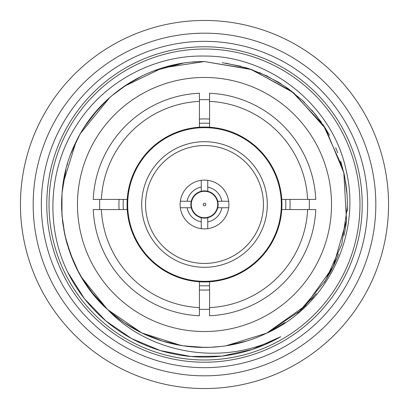 <?xml version="1.0" encoding="UTF-8"?>
<svg xmlns="http://www.w3.org/2000/svg" width="409" height="409" viewBox="0 0 409 409"><rect width="100%" height="100%" fill="white"/><g stroke="black" fill="none" stroke-linecap="round" stroke-linejoin="round"><path stroke-width="0.61" d="M199.418 101.371L199.418 127.225A77.439 77.439 0 0 1 204.5 127.061A77.439 77.439 0 0 0 127.225 199.418L93.232 199.418A111.386 111.386 0 0 1 199.418 93.232L199.418 101.371A103.252 103.252 0 0 0 101.371 199.418M199.418 307.629L199.418 281.775A77.439 77.439 0 0 0 204.5 281.939A77.439 77.439 0 0 1 127.225 199.418A77.439 77.439 0 0 0 127.225 209.582L93.232 209.582A111.386 111.386 0 0 0 199.418 315.768L199.418 307.629A103.252 103.252 0 0 1 101.371 209.582M209.582 281.775A77.439 77.439 0 0 1 204.5 281.939A77.439 77.439 0 0 0 281.775 199.418A77.439 77.439 0 0 1 281.775 209.582L315.768 209.582A111.386 111.386 0 0 1 209.582 315.768L209.582 281.775M209.582 101.371L209.582 127.225A77.439 77.439 0 0 0 204.5 127.061A77.439 77.439 0 0 1 281.775 199.418L315.768 199.418A111.386 111.386 0 0 0 209.582 93.232L209.582 101.371A103.252 103.252 0 0 1 307.629 199.418M119.08 199.418A85.568 85.568 0 0 0 119.08 209.582M209.582 119.08A85.568 85.568 0 0 0 199.418 119.08M209.582 99.745A104.878 104.878 0 0 0 199.418 99.745M99.745 199.418A104.878 104.878 0 0 0 99.745 209.582M199.418 309.255A104.878 104.878 0 0 0 209.582 309.255M199.418 289.92A85.568 85.568 0 0 0 209.582 289.92M309.255 209.582A104.878 104.878 0 0 0 309.255 199.418M289.92 209.582A85.568 85.568 0 0 0 289.92 199.418M204.5 281.331A76.831 76.831 0 0 0 281.331 204.5A76.831 76.831 0 0 0 204.5 127.669A76.831 76.831 0 0 0 127.669 204.5A76.831 76.831 0 0 0 204.5 281.331M204.5 267.307A62.807 62.807 0 0 0 267.307 204.5A62.807 62.807 0 0 0 204.5 141.693A62.807 62.807 0 0 0 141.693 204.5A62.807 62.807 0 0 0 204.5 267.307M204.5 263.442A58.942 58.942 0 0 0 263.442 204.5A58.942 58.942 0 0 0 204.5 145.558A58.942 58.942 0 0 0 145.558 204.5A58.942 58.942 0 0 0 204.5 263.442M204.5 228.892A24.392 24.392 0 0 0 228.892 204.5A24.392 24.392 0 0 0 204.5 180.108A24.392 24.392 0 0 0 180.108 204.5A24.392 24.392 0 0 0 204.5 228.892A24.392 24.392 0 0 0 228.892 204.5A24.392 24.392 0 0 0 204.5 180.108A24.392 24.392 0 0 0 180.108 204.5A24.392 24.392 0 0 0 204.5 228.892M228.672 207.752L217.726 207.752M207.752 217.726L207.752 221.882A17.684 17.684 0 0 0 221.882 207.752M207.752 221.882L207.752 228.672M217.726 201.248L228.672 201.248M207.752 180.328L207.752 191.274M221.882 201.248A17.684 17.684 0 0 0 207.752 187.118M191.274 207.752L180.328 207.752M201.248 228.672L201.248 217.726M187.118 207.752A17.684 17.684 0 0 0 201.248 221.882M201.248 191.274L201.248 180.328M180.328 201.248L191.274 201.248M201.248 187.118A17.684 17.684 0 0 0 187.118 201.248M204.5 218.12A13.62 13.62 0 0 1 190.88 204.5A13.62 13.62 0 0 1 204.5 190.88A13.62 13.62 0 0 1 218.12 204.5A13.62 13.62 0 0 1 204.5 218.12M204.5 217.711A13.211 13.211 0 0 0 217.711 204.5A13.211 13.211 0 0 0 204.5 191.289A13.211 13.211 0 0 0 191.289 204.5A13.211 13.211 0 0 0 204.5 217.711M204.5 205.819A1.319 1.319 0 0 0 205.819 204.5A1.319 1.319 0 0 0 204.5 203.181A1.319 1.319 0 0 0 203.181 204.5A1.319 1.319 0 0 0 204.5 205.819M77.465 204.5A127.035 127.035 0 0 1 204.5 77.465A127.035 127.035 0 0 1 331.535 204.5A127.035 127.035 0 0 1 204.5 331.535A127.035 127.035 0 0 1 77.465 204.5M367.665 204.5A163.165 163.165 0 0 0 204.5 41.335A163.165 163.165 0 0 0 41.335 204.5A163.165 163.165 0 0 0 204.5 367.665A163.165 163.165 0 0 0 367.665 204.5M46.779 204.5A157.721 157.721 0 0 1 204.5 46.779A157.721 157.721 0 0 1 362.221 204.5A157.721 157.721 0 0 1 204.5 362.221A157.721 157.721 0 0 1 46.779 204.5M49.019 204.5A155.481 155.481 0 0 1 204.5 49.019A155.481 155.481 0 0 1 359.981 204.5A155.481 155.481 0 0 1 204.5 359.981A155.481 155.481 0 0 1 49.019 204.5M67.787 272.307A152.603 152.603 0 0 0 280.758 336.684C223.692 366.929 150.129 354.368 107.904 309.838A142.92 142.92 0 0 0 266.704 333.171C326.351 306.617 361.454 236.059 346.443 171.714C333.749 106.948 271.203 55.547 204.5 56.064C154.024 54.929 103.82 81.866 76.662 125.042C48.778 167.353 44.944 225.932 67.787 272.307L84.377 298.621L105.962 321.024L131.637 338.586L160.343 350.574L190.885 356.495L221.99 356.096L252.368 349.404L280.758 336.684M209.981 347.313L209.326 347.338M230.528 345.027L225.763 345.83L246.586 341.08M266.438 333.299L305.462 305.651L333.182 266.673L346.495 220.727L343.897 172.971L325.692 128.748L293.534 92.7L251.653 69.586L204.5 61.58C150.502 60.987 98.078 94.101 75.43 143.13C48.293 197.675 62.357 269.782 107.904 309.838L107.398 309.368M204.679 347.42L209.035 347.348M234.976 344.133L244.49 341.709M245.088 341.535L245.466 341.423M245.645 341.367L246.54 341.096M301.566 309.398L304.935 306.172M311.116 299.674L313.631 296.776M324.347 282.363L331.914 269.234M332.977 267.097L337.982 255.569M338.166 255.088L338.35 254.608M338.407 254.454L338.529 254.122M344.577 232.859L345.804 225.891M345.809 225.87L346.377 221.709M347.103 194.981L344.751 177.041M344.746 177L344.475 175.66M337.727 152.762L336.239 149.086M328.044 132.649L316.254 115.41M304.572 102.465L301.305 99.356M284.644 86.166L266.198 75.583M246.269 67.822L225.579 63.144M202.838 61.59L200.896 61.626M197.302 61.764L191.898 62.137M167.393 66.483L165.451 67.02M142.107 333.079L142.577 333.309M199.157 347.318L209.904 347.318M227.384 345.574L227.961 345.477M242.731 342.21L243.007 342.134M344.45 175.522L340.646 161.013M329.547 135.297L324.26 126.504M302.026 100.026L285.39 86.677M267.578 76.253L249.955 69.003M240.973 66.314L222.215 62.684M181.075 63.513L167.276 66.514M114.658 93.349L107.368 99.658M87.874 121.887L83.283 128.784M79.152 135.844L71.192 152.971M67.603 163.442L66.933 165.747M62.746 186.325L61.989 193.723M61.897 194.97L61.595 206.857M64.612 233.774L66.907 243.15M96.34 297.916L107.24 309.219M123.896 322.522L134.367 329.025M147.46 335.538L162.429 341.086M204.081 347.42L204.382 347.42M204.653 347.42L209.71 347.323M244.628 341.668L225.794 345.825L246.632 341.07L241.939 342.425M331.489 270.068L337.384 257.103M79.52 135.18L71.626 151.872M61.989 193.733L61.969 193.994M61.595 206.739L61.963 214.935L61.595 206.739M68.405 248.135L71.432 256.637L65.164 236.29M80.767 276.024L83.068 279.863M91.795 292.384L80.757 276.009M104.781 306.878L107.311 309.286L104.781 306.878M123.993 322.583L124.612 323.008L123.993 322.583M162.383 341.07L163.288 341.346M266.499 333.269L299.685 311.111L325.482 280.594L341.791 244.229L347.41 206.504M321.443 122.337L311.694 109.98M290.042 90.006L285.012 86.417M252.808 69.99L246.474 67.884M80.645 133.191L79.407 135.384M79.31 135.553L71.432 152.352M63.022 184.29L61.979 193.876M62.741 222.649L64.939 235.303M71.452 256.694L71.693 257.297M72.776 259.945L78.635 272.2L72.776 259.945M81.488 277.256L107.296 309.27M204.74 347.42L209.807 347.323M231.586 344.828L235.732 343.964M266.586 333.228L285.032 322.568L266.586 333.228M301.694 309.281L316.223 293.631M333.938 265.083L336.648 258.923M347.374 200.788L346.842 191.663M346.822 191.489L346.689 190.113M346.668 189.883L345.508 181.218M336.484 149.684L335.651 147.71M323.908 125.957L323.58 125.466M315.605 114.602L301.806 99.822M281.116 83.855L278.156 82.025L259.127 72.434M247.154 68.093L226.116 63.226M204.991 61.58L204.249 61.58M162.429 67.914L183.206 63.175L153.866 70.849M136.105 79.014L119.208 89.822M109.827 97.434L80.558 133.339M71.437 152.342L71.151 153.089M62.086 192.511L65.951 169.433L62.546 187.93M61.984 193.794L61.969 214.996L61.984 193.794M63.784 229.48L64.724 234.316L62.071 216.315M67.153 244.035L67.388 244.838M76.861 268.79L83.405 280.416M93.134 294.071L107.373 309.342M123.993 322.589L142.332 333.192L123.993 322.589M167.992 342.676L162.47 341.101L183.206 345.825M204.137 61.58L162.286 67.96L123.886 86.488M107.235 99.786L92.715 115.445M62.04 215.947L64.709 234.224M69.765 252.179L78.267 271.515M90.972 291.32L106.923 308.923M110.865 312.476L123.758 322.425M142.153 333.105L160.052 340.329M162.209 341.019L183.166 345.82M342.619 167.756L323.442 125.261L291.612 91.197L250.507 69.187L204.5 61.58L251.693 69.596L293.585 92.741L325.487 128.416L343.821 172.624L346.525 220.415L333.289 266.453L305.492 305.625L266.75 333.151M347.384 201.177L347.267 211.08M347.405 206.642L347.359 208.774M246.632 341.07L225.799 345.825M343.632 171.821L344.833 177.434M344.097 235.144L344.015 235.507M334.219 264.48L324.357 282.353M301.801 309.178L297.568 312.967M344.562 232.915L344.071 235.257M331.95 269.163L329.613 273.575M124.305 86.202L142.526 75.716M148.447 73.032L148.758 72.899M151.437 71.795L151.713 71.687M152.189 71.498L152.562 71.35M153.13 71.13L154.05 70.777M156.407 69.913L162.496 67.894M162.608 67.858L164.05 67.424M164.28 67.357L164.827 67.199M164.98 67.153L167.429 66.473M128.538 83.441L111.616 95.88M98.058 109.131L84.914 126.238M75.992 141.954L63.206 183.017M61.687 198.968L61.58 204.837M62.403 219.807L63.119 225.395M66.457 241.52L73.318 261.213M82.347 278.687L94.167 295.344M91.836 292.435L107.731 309.674L141.77 332.916L181.054 345.482M183.396 345.85L204.71 347.42M210.083 347.307L221.228 346.438M226.008 345.789L266.704 333.171M107.286 309.265L91.887 292.501M78.743 272.404L70.016 252.874M71.151 153.078L79.121 135.9M92.766 115.389L103.661 103.221M103.866 103.022L107.311 99.714M124.121 86.325L142.48 75.742M183.176 345.82L162.332 341.055M142.342 333.192L123.978 322.573M71.667 257.241L69.873 252.471M66.452 241.499L65.573 238.038M64.734 234.362L61.984 215.241M62.081 192.583L65.169 172.68M103.037 103.845L106.591 100.384M124.08 86.355L142.378 75.788M162.404 67.925L183.191 63.18M142.501 333.269L140.885 332.481M64.837 174.168L65.174 172.664M202.097 347.399L183.278 345.835M162.399 341.075L142.465 333.253M99.837 301.816L91.994 292.639M89.939 119.045L92.051 116.289M92.628 115.563L93.088 114.985M167.317 66.503L183.094 63.196M375.825 204.5A171.325 171.325 0 0 0 204.5 33.175A171.325 171.325 0 0 0 33.175 204.5A171.325 171.325 0 0 0 204.5 375.825A171.325 171.325 0 0 0 375.825 204.5M204.5 20.45A184.05 184.05 0 0 0 20.45 204.5A184.05 184.05 0 0 0 204.5 388.55A184.05 184.05 0 0 0 388.55 204.5A184.05 184.05 0 0 0 204.5 20.45M307.629 209.582A103.252 103.252 0 0 1 209.582 307.629M209.582 285.671A81.33 81.33 0 0 1 199.418 285.671M123.329 209.582A81.33 81.33 0 0 1 123.329 199.418M199.418 123.329A81.33 81.33 0 0 1 209.582 123.329M285.671 199.418A81.33 81.33 0 0 1 285.671 209.582"/></g></svg>
